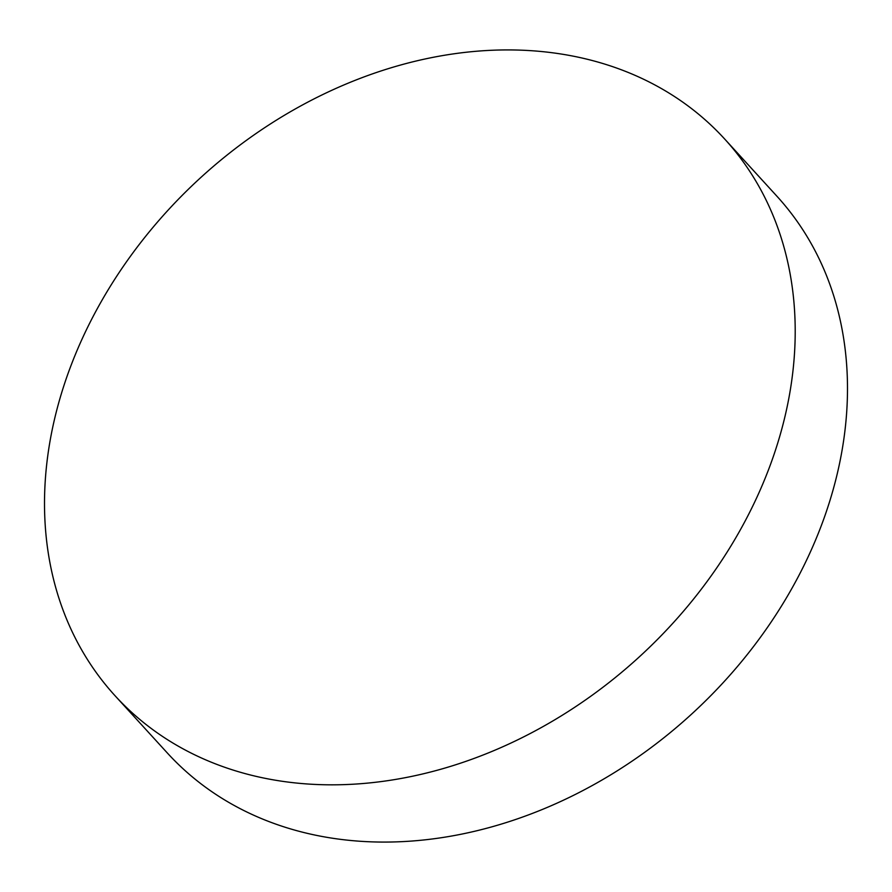 <?xml version="1.0" encoding="UTF-8"?>
<svg xmlns="http://www.w3.org/2000/svg" width="892" height="892" viewBox="0 0 892 892"><rect width="100%" height="100%" fill="white"/><g stroke="black" fill="none" stroke-linecap="round" stroke-linejoin="round"><path stroke-width="1.34" d="M115.068 695.76L167.35 753.004A412.784 324.833 -42.4 0 0 544.131 808.721A412.784 324.833 -42.4 0 0 836.975 474.934A412.784 324.833 -42.4 0 0 776.932 196.24L724.65 138.996A412.784 324.833 -42.4 0 0 347.869 83.279A412.784 324.833 -42.4 0 0 55.025 417.066A412.784 324.833 -42.4 0 0 115.068 695.76A412.784 324.833 -42.4 0 0 491.838 751.477A412.784 324.833 -42.4 0 0 784.692 417.679A412.784 324.833 -42.4 0 0 724.65 138.996"/></g></svg>
